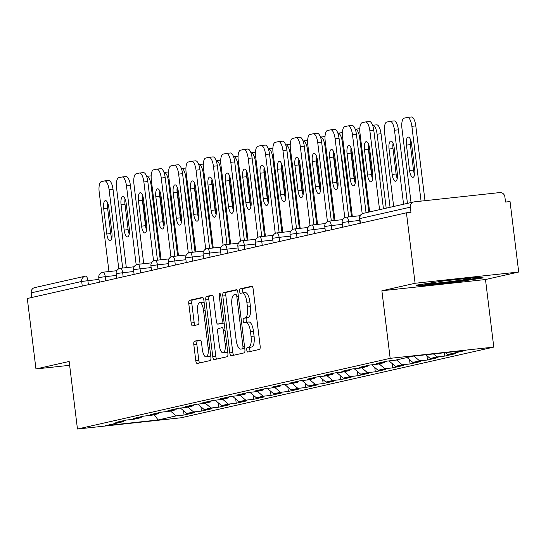 <?xml version="1.0" encoding="UTF-8"?>
<svg xmlns="http://www.w3.org/2000/svg" width="546" height="546" viewBox="0 0 546 546"><rect width="100%" height="100%" fill="white"/><g stroke="black" fill="none" stroke-linecap="round" stroke-linejoin="round"><path stroke-width="0.82" d="M246.778 350.013A2.232 0.778 -96.2 0 0 247.788 352.054A2.232 0.778 -96.2 0 0 247.816 352.047L259.439 349.42A3.187 1.112 -96.2 0 0 260.149 346.014L253.167 289.168A3.187 1.112 -96.2 0 0 251.726 286.247A3.187 1.112 -96.2 0 0 251.686 286.254L240.063 288.882A2.232 0.778 -96.2 0 0 239.564 291.271A2.232 0.778 -96.2 0 0 240.574 293.311A2.232 0.778 -96.2 0 0 240.602 293.304L242.11 292.963A10.19 3.569 -96.2 0 1 242.247 292.943A10.19 3.569 -96.2 0 1 246.847 302.279L247.434 307.016A10.19 3.569 -96.2 0 1 245.174 317.915L243.666 318.257A2.232 0.778 -96.2 0 0 243.175 320.639A2.232 0.778 -96.2 0 0 244.178 322.679A2.232 0.778 -96.2 0 0 244.212 322.679L245.714 322.338A10.19 3.569 -96.2 0 1 245.857 322.311A10.19 3.569 -96.2 0 1 250.457 331.654L251.037 336.391A10.19 3.569 -96.2 0 1 248.778 347.283L247.277 347.625A2.232 0.778 -96.2 0 0 246.778 350.013M246 322.304L248.737 322.01A10.19 3.569 -96.2 0 1 248.874 321.983A10.19 3.569 -96.2 0 1 253.474 331.326L254.061 336.063A10.19 3.569 -96.2 0 1 251.802 346.956L250.293 347.297A2.232 0.778 -96.2 0 0 249.802 349.679A2.232 0.778 -96.2 0 0 250.382 351.467M252.225 286.493L243.079 288.554A2.232 0.778 -96.2 0 0 242.588 290.943A2.232 0.778 -96.2 0 0 243.263 292.833M242.39 292.936L245.127 292.636A10.19 3.569 -96.2 0 1 245.27 292.615A10.19 3.569 -96.2 0 1 249.87 301.952L250.45 306.688A10.19 3.569 -96.2 0 1 248.191 317.588L246.69 317.929A2.232 0.778 -96.2 0 0 246.191 320.311A2.232 0.778 -96.2 0 0 246.867 322.201M194.519 341.209A3.187 1.112 -96.2 0 0 193.81 344.615L195.768 360.565A3.187 1.112 -96.2 0 0 197.208 363.486A3.187 1.112 -96.2 0 0 197.249 363.479L210.155 360.558A3.187 1.112 -96.2 0 0 210.865 357.152L203.883 300.307A3.187 1.112 -96.2 0 0 202.45 297.386A3.187 1.112 -96.2 0 0 202.402 297.399L189.496 300.314A3.187 1.112 -96.2 0 0 188.786 303.719L191.155 322.986A3.187 1.112 -96.2 0 0 192.595 325.901A3.187 1.112 -96.2 0 0 192.636 325.894L198.157 324.645A3.187 1.112 -96.2 0 0 198.867 321.239L197.693 311.691A8.518 2.983 -96.2 0 1 199.7 302.559A8.518 2.983 -96.2 0 1 203.549 310.367L208.142 347.788A8.518 2.983 -96.2 0 1 206.135 356.92A8.518 2.983 -96.2 0 1 202.286 349.112L201.522 342.874A3.187 1.112 -96.2 0 0 200.089 339.953A3.187 1.112 -96.2 0 0 200.041 339.967L194.519 341.209L197.536 340.881A3.187 1.112 -96.2 0 0 196.833 344.287L198.792 360.237A3.187 1.112 -96.2 0 0 199.734 362.919M381.879 290.772L485.49 279.532L518.7 272.024L415.09 283.272L381.879 290.772L390.172 358.34L77.457 429.026L69.165 361.459L35.954 368.966L27.3 298.505L406.436 212.804L410.967 212.312L410.333 207.166L359.848 218.577L360.421 223.205M415.09 283.272L406.436 212.804M229.791 352.88A3.187 1.112 -96.2 0 0 231.224 355.794A3.187 1.112 -96.2 0 0 231.272 355.787L244.178 352.873A3.187 1.112 -96.2 0 0 244.888 349.467L237.906 292.615A3.187 1.112 -96.2 0 0 236.466 289.701A3.187 1.112 -96.2 0 0 236.425 289.708L223.519 292.622A3.187 1.112 -96.2 0 0 222.809 296.028L229.791 352.88L232.808 352.545A3.187 1.112 -96.2 0 0 233.749 355.228M227.17 356.715L214.264 359.63A3.187 1.112 -96.2 0 1 214.216 359.637A3.187 1.112 -96.2 0 1 212.776 356.722L205.801 299.877A3.187 1.112 -96.2 0 1 206.504 296.471L212.032 295.222A3.187 1.112 -96.2 0 1 212.073 295.215A3.187 1.112 -96.2 0 1 213.513 298.13L216.339 321.185A3.187 1.112 -96.2 0 0 217.779 324.106A3.187 1.112 -96.2 0 0 217.827 324.099L221.492 323.266A3.187 1.112 -96.2 0 0 222.195 319.86L219.246 295.864A2.232 0.778 -96.2 0 1 219.772 293.475A2.232 0.778 -96.2 0 1 220.782 295.516L227.873 353.31A3.187 1.112 -96.2 0 1 227.17 356.715M390.172 358.34L493.789 347.099L181.067 417.779L77.457 429.026M183.545 410.728L184.07 415.028L194.656 412.633L186.807 413.486L180.385 408.053M184.07 415.028L176.215 415.881L158.108 419.97L105.549 425.675L123.655 421.58L115.8 422.433L126.392 420.045L134.241 419.192L141.045 417.656L133.19 418.502L143.775 416.113L151.631 415.26L158.429 413.725L150.573 414.578L161.159 412.182L169.014 411.329L175.812 409.793L167.956 410.647L178.549 408.251L186.398 407.398L193.202 405.862L185.347 406.715L195.932 404.327L203.788 403.474L210.585 401.931L202.73 402.784L213.315 400.395L221.171 399.542L227.969 398.007L220.113 398.86L230.705 396.464L238.554 395.611L245.352 394.075L237.503 394.929L248.089 392.533L255.944 391.68L262.742 390.144L254.886 390.997L265.472 388.602L273.328 387.756L280.125 386.213L272.27 387.066L282.862 384.677L290.711 383.824L297.509 382.289L289.66 383.135L300.245 380.746L308.101 379.893L314.899 378.358L307.043 379.211L317.629 376.815L325.484 375.962L332.282 374.426L324.426 375.279L335.019 372.884L342.868 372.031L349.665 370.495L341.816 371.348L352.402 368.959L360.258 368.106L367.055 366.571L359.2 367.417L369.785 365.028L377.641 364.175L384.439 362.64L376.583 363.493L387.175 361.097L395.024 360.244L413.138 356.149L465.697 350.45L447.59 354.538L445.359 352.655M444.444 352.75L444.853 356.081L455.439 353.685L447.59 354.538M444.853 356.081L436.998 356.934L430.2 358.469L425.832 354.77M426.938 355.712L427.47 360.012L438.056 357.616L430.2 358.469M427.47 360.012L419.615 360.865L412.817 362.401L407.057 357.528M409.555 359.643L410.08 363.943L420.673 361.548L412.817 362.401M410.08 363.943L402.231 364.789L395.434 366.332L389.011 360.899M392.171 363.568L392.697 367.868L403.282 365.479L395.434 366.332M392.697 367.868L384.841 368.721L378.044 370.256L371.621 364.83M374.781 367.499L375.314 371.799L385.899 369.403L378.044 370.256M375.314 371.799L367.458 372.652L360.66 374.187L354.238 368.755M357.398 371.43L357.923 375.73L368.516 373.334L360.66 374.187M357.923 375.73L350.075 376.583L343.277 378.119L336.855 372.686M340.015 375.361L340.54 379.661L351.126 377.266L343.277 378.119M340.54 379.661L332.685 380.514L325.887 382.05L319.471 376.617M322.625 379.286L323.157 383.585L333.743 381.197L325.887 382.05M323.157 383.585L315.301 384.439L308.504 385.974L302.081 380.548M305.241 383.217L305.767 387.517L316.359 385.128L308.504 385.974M305.767 387.517L297.918 388.37L291.12 389.905L284.698 384.473M287.858 387.148L288.384 391.448L298.969 389.052L291.12 389.905M288.384 391.448L280.528 392.301L273.73 393.837L267.315 388.404M270.468 391.079L271 395.379L281.586 392.983L273.73 393.837M271 395.379L263.145 396.232L256.347 397.768L249.925 392.335M253.085 395.011L253.61 399.31L264.203 396.915L256.347 397.768M253.61 399.31L245.761 400.157L238.964 401.699L232.541 396.266M235.701 398.935L236.227 403.235L246.812 400.846L238.964 401.699M236.227 403.235L228.371 404.088L221.574 405.623L215.158 400.198M218.318 402.866L218.844 407.166L229.429 404.77L221.574 405.623M218.844 407.166L210.988 408.019L204.19 409.555L197.768 404.122M200.928 406.797L201.46 411.097L212.046 408.701L204.19 409.555M201.46 411.097L193.605 411.95L186.807 413.486M141.864 416.543L141.045 417.656M193.605 411.95L187.844 407.077M159.248 412.612L158.429 413.725M210.988 408.019L205.228 403.146M176.631 408.688L175.812 409.793M228.371 404.088L222.611 399.215M194.021 404.757L193.202 405.862M245.761 400.157L240.001 395.284M211.404 400.825L210.585 401.931M263.145 396.232L257.384 391.359M228.788 396.894L227.969 398.007M280.528 392.301L274.768 387.428M246.178 392.97L245.352 394.075M297.918 388.37L292.158 383.497M263.561 389.039L262.742 390.144M315.301 384.439L309.541 379.566M280.944 385.107L280.125 386.213M332.685 380.514L326.924 375.634M298.334 381.176L297.509 382.289M350.075 376.583L344.314 371.71M315.718 377.245L314.899 378.358M367.458 372.652L361.698 367.779M333.101 373.321L332.282 374.426M384.841 368.721L379.081 363.848M350.491 369.389L349.665 370.495M402.231 364.789L396.464 359.916M367.874 365.458L367.055 366.571M419.615 360.865L413.943 356.067M385.258 361.527L384.439 362.64M436.998 356.934L433.469 353.945M518.7 272.024L510.046 201.563L505.514 202.054L504.886 196.908A4.866 4.552 77.3 0 0 499.761 192.574L414.277 201.849A4.866 4.552 77.3 0 0 410.333 207.166M35.954 368.966L69.635 365.308M31.77 297.495L31.197 292.861A4.866 4.552 -102.7 0 1 34.657 287.626L85.142 276.215A4.866 4.552 -102.7 0 1 85.62 276.133A4.866 1.706 83.8 0 1 85.688 276.126A4.866 1.706 83.8 0 1 87.886 280.583L88.391 284.698M485.49 279.532L493.789 347.099M124.474 420.475L123.655 421.58M176.215 415.881L170.454 411.002M158.108 419.97L154.225 414.673M483.278 277.9L477.204 277.293L443.543 280.944L415.963 285.203L422.038 285.811L455.698 282.152L483.278 277.9M236.964 289.94L226.535 292.294A3.187 1.112 -96.2 0 0 225.832 295.7L232.808 352.545M242.431 348.723A2.232 0.778 -96.2 0 0 242.929 346.335L236.8 296.437A2.232 0.778 -96.2 0 0 235.797 294.396A2.232 0.778 -96.2 0 0 235.763 294.403L234.179 294.758A10.19 3.569 -96.2 0 0 231.92 305.658L236.104 339.762A10.19 3.569 -96.2 0 0 240.704 349.106A10.19 3.569 -96.2 0 0 240.847 349.078L244.765 348.471M243.584 348.785A10.19 3.569 -96.2 0 0 243.728 348.778A10.19 3.569 -96.2 0 0 243.871 348.751L240.847 349.078M244.772 348.546L243.871 348.751M212.571 295.454L209.528 296.144A3.187 1.112 -96.2 0 0 208.818 299.549L215.8 356.395A3.187 1.112 -96.2 0 0 216.742 359.07M220.755 323.778A3.187 1.112 -96.2 0 0 220.802 323.778A3.187 1.112 -96.2 0 0 220.843 323.771L224.153 323.02M219.28 345.106A8.518 2.983 -96.2 0 0 223.123 352.914A8.518 2.983 -96.2 0 0 225.129 343.789L223.512 330.603A3.187 1.112 -96.2 0 0 222.079 327.682A3.187 1.112 -96.2 0 0 222.031 327.689L218.366 328.521A3.187 1.112 -96.2 0 0 217.663 331.927L219.28 345.106M223.123 352.914L226.146 352.586A8.518 2.983 -96.2 0 0 227.6 351.071M200.58 340.199L197.536 340.881M206.135 356.92L209.152 356.593A8.518 2.983 -96.2 0 0 210.613 355.077M204.224 303.078A8.518 2.983 -96.2 0 0 202.723 302.231L199.7 302.559M202.941 297.631L192.513 299.986A3.187 1.112 -96.2 0 0 191.81 303.392L194.178 322.659A3.187 1.112 -96.2 0 0 195.12 325.334M455.61 281.463L455.698 282.152M421.928 284.944L422.038 285.811M414.694 169.335L411.575 143.912A7.46 2.614 -96.2 0 0 408.203 137.073A7.46 2.614 -96.2 0 0 406.449 145.072L409.568 170.489A7.46 2.614 -96.2 0 0 412.933 177.327A7.46 2.614 -96.2 0 0 414.694 169.335M421.062 201.112L411.875 126.317A9.732 3.406 -96.2 0 0 407.48 117.404A9.732 3.406 -96.2 0 0 407.343 117.424L404.115 118.154A9.732 3.406 -96.2 0 0 401.958 128.563L411.042 202.552M424.986 200.689L415.799 125.894L411.875 126.317M410.449 139.421A7.46 2.614 -96.2 0 0 410.374 144.649L413.493 170.065A7.46 2.614 -96.2 0 0 414.619 174.556M407.616 117.397L411.274 116.994A9.732 3.406 83.8 0 1 411.411 116.974A9.732 3.406 83.8 0 1 415.799 125.894M372.631 179.108A7.46 2.614 83.8 0 1 371.505 174.624L368.386 149.201A7.46 2.614 83.8 0 1 368.454 143.98M365.629 121.949L369.287 121.553A9.732 3.406 83.8 0 1 369.424 121.533A9.732 3.406 83.8 0 1 373.812 130.453L369.888 130.876L379.559 209.664M383.435 208.79L373.812 130.453M369.642 211.909L359.971 133.122A9.732 3.406 -96.2 0 1 362.128 122.714L365.356 121.983A9.732 3.406 -96.2 0 1 365.492 121.956L369.424 121.533M369.587 148.471L372.706 173.887A7.46 2.614 83.8 0 1 370.946 181.886A7.46 2.614 83.8 0 1 367.581 175.048L364.455 149.631A7.46 2.614 83.8 0 1 366.216 141.632A7.46 2.614 83.8 0 1 369.587 148.471M369.888 130.876A9.732 3.406 -96.2 0 0 365.492 121.956M429.729 283.081A21.082 0.792 173 0 0 428.651 283.422A21.082 0.792 173 0 0 445.243 282.214A21.082 0.792 173 0 0 469.178 278.774A21.082 0.792 173 0 0 470.42 278.289A21.082 0.792 173 0 0 468.4 278.248M480.507 277.621L455.425 281.49L422.816 285.032L419.321 284.684M397.311 173.259L394.185 147.843A7.46 2.614 -96.2 0 0 390.82 141.005A7.46 2.614 -96.2 0 0 389.059 149.003L392.185 174.42A7.46 2.614 -96.2 0 0 395.55 181.258A7.46 2.614 -96.2 0 0 397.311 173.259M403.576 204.238L394.492 130.248A9.732 3.406 -96.2 0 0 390.097 121.328A9.732 3.406 -96.2 0 0 389.96 121.355L386.732 122.086A9.732 3.406 -96.2 0 0 384.568 132.494L393.659 206.484M407.446 203.365L398.416 129.825L394.492 130.248M393.059 143.352A7.46 2.614 -96.2 0 0 392.99 148.573L396.109 173.997A7.46 2.614 -96.2 0 0 397.235 178.481M390.233 121.321L393.891 120.925A9.732 3.406 83.8 0 1 394.021 120.905A9.732 3.406 83.8 0 1 398.416 129.825M380.03 181.054A7.46 2.614 -96.2 0 0 379.92 177.191L376.801 151.774A7.46 2.614 -96.2 0 0 375.976 148.075M386.186 208.169L377.102 134.179A9.732 3.406 -96.2 0 0 372.713 125.259A9.732 3.406 -96.2 0 0 372.611 125.273M372.331 178.324L368.284 145.338M390.062 207.296L381.033 133.75L377.102 134.179M372.85 125.252L376.501 124.857A9.732 3.406 83.8 0 1 376.638 124.836A9.732 3.406 83.8 0 1 381.033 133.75M362.64 184.985A7.46 2.614 -96.2 0 0 362.537 181.122L359.418 155.706A7.46 2.614 -96.2 0 0 358.592 152M368.803 212.101L359.718 138.111A9.732 3.406 -96.2 0 0 355.323 129.19A9.732 3.406 -96.2 0 0 355.228 129.204M354.948 182.255L350.894 149.27M355.46 129.184L359.118 128.788A9.732 3.406 83.8 0 1 359.254 128.76A9.732 3.406 83.8 0 1 359.787 128.822M345.256 188.916A7.46 2.614 -96.2 0 0 345.154 185.053L342.028 159.63A7.46 2.614 -96.2 0 0 341.209 155.931M351.494 216.632L342.335 142.035A9.732 3.406 -96.2 0 0 337.94 133.122A9.732 3.406 -96.2 0 0 337.844 133.135M337.558 186.179L333.51 153.201M338.076 133.115L341.735 132.712A9.732 3.406 83.8 0 1 341.864 132.692A9.732 3.406 83.8 0 1 342.403 132.753M327.873 192.84A7.46 2.614 -96.2 0 0 327.764 188.977L324.645 163.561A7.46 2.614 -96.2 0 0 323.819 159.862M334.104 220.564L324.945 145.966A9.732 3.406 -96.2 0 0 320.557 137.046A9.732 3.406 -96.2 0 0 320.454 137.066M320.174 190.11L316.127 157.132M320.693 137.039L324.344 136.643A9.732 3.406 83.8 0 1 324.481 136.623A9.732 3.406 83.8 0 1 325.013 136.684M355.248 183.04A7.46 2.614 83.8 0 1 354.122 178.549L351.003 153.133A7.46 2.614 83.8 0 1 351.071 147.911M348.246 125.88L351.897 125.484A9.732 3.406 83.8 0 1 352.033 125.464A9.732 3.406 83.8 0 1 356.429 134.377L352.504 134.807L362.196 213.739M366.045 212.722L356.429 134.377M352.341 216.544L342.581 137.046A9.732 3.406 -96.2 0 1 344.738 126.638L347.973 125.908A9.732 3.406 -96.2 0 1 348.109 125.887L352.033 125.464M352.197 152.402L355.323 177.819A7.46 2.614 83.8 0 1 353.562 185.817A7.46 2.614 83.8 0 1 350.191 178.979L347.072 153.562A7.46 2.614 83.8 0 1 348.833 145.564A7.46 2.614 83.8 0 1 352.197 152.402M352.504 134.807A9.732 3.406 -96.2 0 0 348.109 125.887M337.865 186.971A7.46 2.614 83.8 0 1 336.732 182.48L333.613 157.064A7.46 2.614 83.8 0 1 333.688 151.843M330.862 129.811L334.514 129.416A9.732 3.406 83.8 0 1 334.65 129.388A9.732 3.406 83.8 0 1 339.046 138.309L335.114 138.739L344.806 217.67M348.696 216.939L339.046 138.309M334.957 220.468L325.198 140.977A9.732 3.406 -96.2 0 1 327.354 130.569L330.589 129.839A9.732 3.406 -96.2 0 1 330.726 129.818L334.65 129.388M334.814 156.333L337.933 181.75A7.46 2.614 83.8 0 1 336.179 189.742A7.46 2.614 83.8 0 1 332.807 182.91L329.688 157.487A7.46 2.614 83.8 0 1 331.442 149.495A7.46 2.614 83.8 0 1 334.814 156.333M335.114 138.739A9.732 3.406 -96.2 0 0 330.726 129.818M320.475 190.902A7.46 2.614 83.8 0 1 319.349 186.411L316.23 160.995A7.46 2.614 83.8 0 1 316.305 155.767M313.472 133.743L317.13 133.34A9.732 3.406 83.8 0 1 317.267 133.32A9.732 3.406 83.8 0 1 321.655 142.24L317.731 142.663L327.423 221.601M331.313 220.864L321.655 142.24M317.574 224.399L307.814 144.908A9.732 3.406 -96.2 0 1 309.971 134.5L313.199 133.77A9.732 3.406 -96.2 0 1 313.336 133.75L317.267 133.32M317.431 160.258L320.55 185.681A7.46 2.614 83.8 0 1 318.789 193.673A7.46 2.614 83.8 0 1 315.424 186.834L312.298 161.418A7.46 2.614 83.8 0 1 314.059 153.419A7.46 2.614 83.8 0 1 317.431 160.258M317.731 142.663A9.732 3.406 -96.2 0 0 313.336 133.75M303.091 194.833A7.46 2.614 83.8 0 1 301.965 190.342L298.846 164.919A7.46 2.614 83.8 0 1 298.915 159.698M296.089 137.667L299.74 137.271A9.732 3.406 83.8 0 1 299.877 137.251A9.732 3.406 83.8 0 1 304.272 146.171L300.348 146.594L310.039 225.532M313.923 224.795L304.272 146.171M300.184 228.33L290.424 148.84A9.732 3.406 -96.2 0 1 292.588 138.431L295.816 137.701A9.732 3.406 -96.2 0 1 295.952 137.674L299.877 137.251M300.041 164.189L303.166 189.605A7.46 2.614 83.8 0 1 301.406 197.604A7.46 2.614 83.8 0 1 298.034 190.766L294.915 165.349A7.46 2.614 83.8 0 1 296.676 157.35A7.46 2.614 83.8 0 1 300.041 164.189M300.348 146.594A9.732 3.406 -96.2 0 0 295.952 137.674M285.708 198.758A7.46 2.614 83.8 0 1 284.575 194.267L281.456 168.851A7.46 2.614 83.8 0 1 281.531 163.629M278.706 141.598L282.357 141.202A9.732 3.406 83.8 0 1 282.494 141.182A9.732 3.406 83.8 0 1 286.889 150.102L282.958 150.525L292.649 229.456M296.539 228.726L286.889 150.102M282.801 232.262L273.041 152.764A9.732 3.406 -96.2 0 1 275.198 142.356L278.433 141.626A9.732 3.406 -96.2 0 1 278.569 141.605L282.494 141.182M282.657 168.12L285.776 193.537A7.46 2.614 83.8 0 1 284.022 201.535A7.46 2.614 83.8 0 1 280.651 194.697L277.532 169.28A7.46 2.614 83.8 0 1 279.286 161.282A7.46 2.614 83.8 0 1 282.657 168.12M282.958 150.525A9.732 3.406 -96.2 0 0 278.569 141.605M310.483 196.772A7.46 2.614 -96.2 0 0 310.381 192.909L307.262 167.492A7.46 2.614 -96.2 0 0 306.436 163.793M316.721 224.495L307.562 149.897A9.732 3.406 -96.2 0 0 303.166 140.977A9.732 3.406 -96.2 0 0 303.071 140.991M302.791 194.042L298.737 161.056M303.303 140.97L306.961 140.575A9.732 3.406 83.8 0 1 307.098 140.554A9.732 3.406 83.8 0 1 307.63 140.609M268.318 202.689A7.46 2.614 83.8 0 1 267.192 198.198L264.073 172.782A7.46 2.614 83.8 0 1 264.148 167.561M261.316 145.529L264.974 145.134A9.732 3.406 83.8 0 1 265.11 145.106A9.732 3.406 83.8 0 1 269.499 154.027L265.574 154.457L275.266 233.388M279.156 232.657L269.499 154.027M265.417 236.193L255.658 156.695A9.732 3.406 -96.2 0 1 257.814 146.287L261.043 145.557A9.732 3.406 -96.2 0 1 261.179 145.536L265.11 145.106M265.274 172.051L268.393 197.468A7.46 2.614 83.8 0 1 266.632 205.467A7.46 2.614 83.8 0 1 263.268 198.628L260.149 173.205A7.46 2.614 83.8 0 1 261.903 165.213A7.46 2.614 83.8 0 1 265.274 172.051M265.574 154.457A9.732 3.406 -96.2 0 0 261.179 145.536M293.1 200.703A7.46 2.614 -96.2 0 0 292.997 196.84L289.871 171.424A7.46 2.614 -96.2 0 0 289.052 167.718M299.338 228.426L290.179 153.829A9.732 3.406 -96.2 0 0 285.783 144.908A9.732 3.406 -96.2 0 0 285.688 144.922M285.401 197.973L281.354 164.988M285.92 144.902L289.578 144.506A9.732 3.406 83.8 0 1 289.708 144.485A9.732 3.406 83.8 0 1 290.247 144.54M250.935 206.62A7.46 2.614 83.8 0 1 249.809 202.129L246.69 176.713A7.46 2.614 83.8 0 1 246.758 171.492M243.932 149.461L247.584 149.065A9.732 3.406 83.8 0 1 247.72 149.038A9.732 3.406 83.8 0 1 252.115 157.958L248.191 158.388L257.883 237.319M261.773 236.589L252.115 157.958M248.027 240.117L238.268 160.626A9.732 3.406 -96.2 0 1 240.431 150.218L243.659 149.488A9.732 3.406 -96.2 0 1 243.796 149.468L247.72 149.038M247.884 175.976L251.01 201.399A7.46 2.614 83.8 0 1 249.249 209.391A7.46 2.614 83.8 0 1 245.877 202.552L242.758 177.136A7.46 2.614 83.8 0 1 244.519 169.137A7.46 2.614 83.8 0 1 247.884 175.976M248.191 158.388A9.732 3.406 -96.2 0 0 243.796 149.468M275.716 204.634A7.46 2.614 -96.2 0 0 275.607 200.771L272.488 175.348A7.46 2.614 -96.2 0 0 271.662 171.649M281.948 232.35L272.788 157.76A9.732 3.406 -96.2 0 0 268.4 148.84A9.732 3.406 -96.2 0 0 268.304 148.853M268.018 201.897L263.971 168.919M268.536 148.833L272.188 148.437A9.732 3.406 83.8 0 1 272.324 148.41A9.732 3.406 83.8 0 1 272.857 148.471M233.552 210.551A7.46 2.614 83.8 0 1 232.425 206.06L229.3 180.644A7.46 2.614 83.8 0 1 229.375 175.416M226.549 153.385L230.2 152.989A9.732 3.406 83.8 0 1 230.337 152.969A9.732 3.406 83.8 0 1 234.732 161.889L230.801 162.312L240.493 241.25M244.383 240.513L234.732 161.889M230.644 244.048L220.884 164.558A9.732 3.406 -96.2 0 1 223.041 154.149L226.276 153.419A9.732 3.406 -96.2 0 1 226.413 153.392L230.337 152.969M230.501 179.907L233.62 205.323A7.46 2.614 83.8 0 1 231.866 213.322A7.46 2.614 83.8 0 1 228.494 206.484L225.375 181.067A7.46 2.614 83.8 0 1 227.129 173.068A7.46 2.614 83.8 0 1 230.501 179.907M230.801 162.312A9.732 3.406 -96.2 0 0 226.413 153.392M258.326 208.565A7.46 2.614 -96.2 0 0 258.224 204.695L255.105 179.279A7.46 2.614 -96.2 0 0 254.279 175.58M264.564 236.281L255.405 161.684A9.732 3.406 -96.2 0 0 251.01 152.771A9.732 3.406 -96.2 0 0 250.914 152.784M250.634 205.828L246.58 172.85M251.146 152.757L254.805 152.361A9.732 3.406 83.8 0 1 254.941 152.341A9.732 3.406 83.8 0 1 255.473 152.402M216.161 214.476A7.46 2.614 83.8 0 1 215.035 209.992L211.916 184.568A7.46 2.614 83.8 0 1 211.991 179.347M209.159 157.316L212.817 156.92A9.732 3.406 83.8 0 1 212.954 156.9A9.732 3.406 83.8 0 1 217.342 165.82L213.418 166.243L223.109 245.181M227 244.444L217.342 165.82M213.261 247.98L203.501 168.489A9.732 3.406 -96.2 0 1 205.658 158.081L208.886 157.35A9.732 3.406 -96.2 0 1 209.022 157.323L212.954 156.9M213.117 183.838L216.236 209.255A7.46 2.614 83.8 0 1 214.476 217.253A7.46 2.614 83.8 0 1 211.111 210.415L207.992 184.998A7.46 2.614 83.8 0 1 209.746 177A7.46 2.614 83.8 0 1 213.117 183.838M213.418 166.243A9.732 3.406 -96.2 0 0 209.022 157.323M240.943 212.49A7.46 2.614 -96.2 0 0 240.841 208.627L237.722 183.21A7.46 2.614 -96.2 0 0 236.896 179.511M247.181 240.213L238.022 165.615A9.732 3.406 -96.2 0 0 233.627 156.695A9.732 3.406 -96.2 0 0 233.531 156.709M233.244 209.76L229.197 176.774M233.763 156.688L237.421 156.292A9.732 3.406 83.8 0 1 237.551 156.272A9.732 3.406 83.8 0 1 238.09 156.327M198.778 218.407A7.46 2.614 83.8 0 1 197.652 213.916L194.533 188.5A7.46 2.614 83.8 0 1 194.601 183.279M191.776 161.247L195.434 160.852A9.732 3.406 83.8 0 1 195.564 160.831A9.732 3.406 83.8 0 1 199.959 169.745L196.034 170.175L205.726 249.106M209.616 248.375L199.959 169.745M195.871 251.911L186.111 172.413A9.732 3.406 -96.2 0 1 188.274 162.005L191.503 161.275A9.732 3.406 -96.2 0 1 191.639 161.254L195.564 160.831M195.727 187.769L198.853 213.186A7.46 2.614 83.8 0 1 197.092 221.185A7.46 2.614 83.8 0 1 193.728 214.346L190.602 188.923A7.46 2.614 83.8 0 1 192.363 180.931A7.46 2.614 83.8 0 1 195.727 187.769M196.034 170.175A9.732 3.406 -96.2 0 0 191.639 161.254M223.56 216.421A7.46 2.614 -96.2 0 0 223.45 212.558L220.331 187.141A7.46 2.614 -96.2 0 0 219.506 183.442M229.791 244.144L220.632 169.547A9.732 3.406 -96.2 0 0 216.243 160.626A9.732 3.406 -96.2 0 0 216.148 160.64M215.861 213.691L211.814 180.706M216.38 160.62L220.031 160.224A9.732 3.406 83.8 0 1 220.168 160.203A9.732 3.406 83.8 0 1 220.7 160.258M181.395 222.338A7.46 2.614 83.8 0 1 180.269 217.847L177.143 192.431A7.46 2.614 83.8 0 1 177.218 187.21M174.392 165.179L178.044 164.783A9.732 3.406 83.8 0 1 178.18 164.756A9.732 3.406 83.8 0 1 182.576 173.676L178.644 174.106L188.336 253.037M192.226 252.307L182.576 173.676M178.487 255.835L168.728 176.344A9.732 3.406 -96.2 0 1 170.884 165.936L174.119 165.206A9.732 3.406 -96.2 0 1 174.256 165.185L178.18 164.756M178.344 191.694L181.463 217.117A7.46 2.614 83.8 0 1 179.709 225.109A7.46 2.614 83.8 0 1 176.338 218.277L173.219 192.854A7.46 2.614 83.8 0 1 174.979 184.862A7.46 2.614 83.8 0 1 178.344 191.694M178.644 174.106A9.732 3.406 -96.2 0 0 174.256 165.185M206.17 220.352A7.46 2.614 -96.2 0 0 206.067 216.489L202.948 191.073A7.46 2.614 -96.2 0 0 202.122 187.367M212.408 248.068L203.249 173.478A9.732 3.406 -96.2 0 0 198.853 164.558A9.732 3.406 -96.2 0 0 198.758 164.571M198.478 217.622L194.424 184.637M198.99 164.551L202.648 164.155A9.732 3.406 83.8 0 1 202.784 164.128A9.732 3.406 83.8 0 1 203.317 164.189M164.005 226.269A7.46 2.614 83.8 0 1 162.879 221.778L159.76 196.362A7.46 2.614 83.8 0 1 159.835 191.134M157.002 169.11L160.661 168.707A9.732 3.406 83.8 0 1 160.797 168.687A9.732 3.406 83.8 0 1 165.185 177.607L161.261 178.03L170.953 256.968M174.843 256.231L165.185 177.607M161.104 259.766L151.344 180.276A9.732 3.406 -96.2 0 1 153.501 169.867L156.729 169.137A9.732 3.406 -96.2 0 1 156.866 169.117L160.797 168.687M160.961 195.625L164.08 221.048A7.46 2.614 83.8 0 1 162.319 229.04A7.46 2.614 83.8 0 1 158.954 222.202L155.835 196.785A7.46 2.614 83.8 0 1 157.589 188.786A7.46 2.614 83.8 0 1 160.961 195.625M161.261 178.03A9.732 3.406 -96.2 0 0 156.866 169.117M188.786 224.283A7.46 2.614 -96.2 0 0 188.684 220.42L185.565 194.997A7.46 2.614 -96.2 0 0 184.739 191.298M195.024 251.999L185.865 177.402A9.732 3.406 -96.2 0 0 181.47 168.489A9.732 3.406 -96.2 0 0 181.374 168.502M181.088 221.546L177.04 188.568M181.606 168.482L185.265 168.079A9.732 3.406 83.8 0 1 185.394 168.059A9.732 3.406 83.8 0 1 185.933 168.12M146.621 230.194A7.46 2.614 83.8 0 1 145.495 225.71L142.376 200.286A7.46 2.614 83.8 0 1 142.445 195.065M139.619 173.034L143.277 172.638A9.732 3.406 83.8 0 1 143.407 172.618A9.732 3.406 83.8 0 1 147.802 181.538L143.878 181.961L153.569 260.899M157.46 260.162L147.802 181.538M143.721 263.698L133.954 184.207A9.732 3.406 -96.2 0 1 136.118 173.799L139.346 173.068A9.732 3.406 -96.2 0 1 139.483 173.041L143.407 172.618M143.571 199.556L146.697 224.972A7.46 2.614 83.8 0 1 144.936 232.971A7.46 2.614 83.8 0 1 141.571 226.133L138.445 200.716A7.46 2.614 83.8 0 1 140.206 192.718A7.46 2.614 83.8 0 1 143.571 199.556M143.878 181.961A9.732 3.406 -96.2 0 0 139.483 173.041M171.403 228.208A7.46 2.614 -96.2 0 0 171.294 224.345L168.175 198.928A7.46 2.614 -96.2 0 0 167.349 195.229M177.641 255.931L168.482 181.333A9.732 3.406 -96.2 0 0 164.087 172.413A9.732 3.406 -96.2 0 0 163.991 172.434M163.704 225.478L159.657 192.499M164.223 172.406L167.875 172.01A9.732 3.406 83.8 0 1 168.011 171.99A9.732 3.406 83.8 0 1 168.543 172.051M129.238 234.125A7.46 2.614 83.8 0 1 128.112 229.634L124.986 204.218A7.46 2.614 83.8 0 1 125.061 198.997M122.236 176.965L125.887 176.57A9.732 3.406 83.8 0 1 126.024 176.549A9.732 3.406 83.8 0 1 130.419 185.463L126.488 185.893L136.179 264.824M140.069 264.093L130.419 185.463M126.331 267.629L116.571 188.131A9.732 3.406 -96.2 0 1 118.728 177.723L121.963 176.993A9.732 3.406 -96.2 0 1 122.099 176.972L126.024 176.549M126.187 203.487L129.306 228.904A7.46 2.614 83.8 0 1 127.552 236.903A7.46 2.614 83.8 0 1 124.181 230.064L121.062 204.648A7.46 2.614 83.8 0 1 122.823 196.649A7.46 2.614 83.8 0 1 126.187 203.487M126.488 185.893A9.732 3.406 -96.2 0 0 122.099 176.972M154.013 232.139A7.46 2.614 -96.2 0 0 153.911 228.276L150.792 202.859A7.46 2.614 -96.2 0 0 149.966 199.16M160.251 259.862L151.092 185.265A9.732 3.406 -96.2 0 0 146.697 176.344A9.732 3.406 -96.2 0 0 146.601 176.358M146.321 229.409L142.267 196.424M146.84 176.338L150.491 175.942A9.732 3.406 83.8 0 1 150.628 175.921A9.732 3.406 83.8 0 1 151.16 175.976M111.848 238.056A7.46 2.614 83.8 0 1 110.722 233.565L107.603 208.149A7.46 2.614 83.8 0 1 107.678 202.928M104.846 180.897L108.504 180.501A9.732 3.406 83.8 0 1 108.64 180.473A9.732 3.406 83.8 0 1 113.029 189.394L109.104 189.824L118.796 268.755M122.686 268.025L113.029 189.394M108.947 271.56L99.188 192.062A9.732 3.406 -96.2 0 1 101.344 181.654L104.579 180.924A9.732 3.406 -96.2 0 1 104.709 180.903L108.64 180.473M108.804 207.419L111.923 232.835A7.46 2.614 83.8 0 1 110.162 240.834A7.46 2.614 83.8 0 1 106.798 233.995L103.679 208.572A7.46 2.614 83.8 0 1 105.433 200.58A7.46 2.614 83.8 0 1 108.804 207.419M109.104 189.824A9.732 3.406 -96.2 0 0 104.709 180.903M363.308 213.343A4.866 4.552 77.3 0 0 359.848 218.577L359.555 218.68A4.866 4.866 0 0 1 363.308 213.343L413.793 201.931M85.756 276.119L85.688 276.126A4.866 4.866 0 0 0 85.142 276.215A4.866 4.552 -102.7 0 0 81.682 281.449L31.197 292.861M82.255 286.084L81.682 281.449L98.983 279.381M359.766 220.434L348.669 221.635L349.174 225.751M342.465 222.509L348.669 221.635A4.866 1.706 83.8 0 0 346.471 217.178A4.866 4.866 0 0 0 342.165 222.611L342.465 222.509M346.403 217.192A4.866 1.706 83.8 0 1 346.471 217.178L360.142 215.697M342.383 224.365L331.285 225.566L331.791 229.682M325 228.289L313.895 229.497L314.4 233.606M307.61 232.221L296.512 233.429L297.017 237.537M290.226 236.152L279.129 237.36L279.634 241.469M272.843 240.083L261.739 241.284L262.244 245.4M255.453 244.014L244.355 245.215L244.861 249.331M238.07 247.939L226.972 249.147L227.477 253.255M220.686 251.87L209.582 253.078L210.087 257.186M203.296 255.801L192.199 257.002L192.704 261.118M185.913 259.732L174.816 260.933L175.321 265.049M168.53 263.657L157.425 264.865L157.93 268.973M151.14 267.588L140.042 268.796L140.547 272.904M133.756 271.519L122.659 272.727L123.164 276.836M116.373 275.45L105.269 276.651L105.774 280.767M325.082 226.44L331.285 225.566A4.866 1.706 83.8 0 0 329.088 221.11A4.866 4.866 0 0 0 324.781 226.535L325.082 226.44M329.02 221.116A4.866 1.706 83.8 0 1 329.088 221.11L342.758 219.622M307.691 230.364L313.895 229.497A4.866 1.706 83.8 0 0 311.698 225.041A4.866 4.866 0 0 0 307.398 230.467L307.691 230.364M311.636 225.048A4.866 1.706 83.8 0 1 311.698 225.041L325.375 223.553M290.308 234.295L296.512 233.429A4.866 1.706 83.8 0 0 294.314 228.965A4.866 4.866 0 0 0 290.008 234.398L290.308 234.295M294.246 228.979A4.866 1.706 83.8 0 1 294.314 228.965L307.992 227.484M272.925 238.227L279.129 237.36A4.866 1.706 83.8 0 0 276.931 232.896A4.866 4.866 0 0 0 272.625 238.329L272.925 238.227M276.863 232.91A4.866 1.706 83.8 0 1 276.931 232.896L290.602 231.415M255.542 242.158L261.739 241.284A4.866 1.706 83.8 0 0 259.541 236.827A4.866 4.866 0 0 0 255.241 242.26L255.542 242.158M259.48 236.841A4.866 1.706 83.8 0 1 259.541 236.827L273.218 235.34M238.152 246.089L244.355 245.215A4.866 1.706 83.8 0 0 242.158 240.759A4.866 4.866 0 0 0 237.851 246.185L238.152 246.089M242.09 240.766A4.866 1.706 83.8 0 1 242.158 240.759L255.835 239.271M220.768 250.013L226.972 249.147A4.866 1.706 83.8 0 0 224.775 244.683A4.866 4.866 0 0 0 220.468 250.116L220.768 250.013M224.706 244.697A4.866 1.706 83.8 0 1 224.775 244.683L238.445 243.202M203.385 253.945L209.582 253.078A4.866 1.706 83.8 0 0 207.391 248.614A4.866 4.866 0 0 0 203.085 254.047L203.385 253.945M207.323 248.628A4.866 1.706 83.8 0 1 207.391 248.614L221.062 247.133M185.995 257.876L192.199 257.002A4.866 1.706 83.8 0 0 190.001 252.545A4.866 4.866 0 0 0 185.701 257.978L185.995 257.876M189.933 252.559A4.866 1.706 83.8 0 1 190.001 252.545L203.678 251.064M168.612 261.807L174.816 260.933A4.866 1.706 83.8 0 0 172.618 256.477A4.866 4.866 0 0 0 168.311 261.903L168.612 261.807M172.55 256.483A4.866 1.706 83.8 0 1 172.618 256.477L186.288 254.989M151.228 265.731L157.425 264.865A4.866 1.706 83.8 0 0 155.235 260.408A4.866 4.866 0 0 0 150.928 265.834L151.228 265.731M155.166 260.415A4.866 1.706 83.8 0 1 155.235 260.408L168.905 258.92M133.838 269.663L140.042 268.796A4.866 1.706 83.8 0 0 137.845 264.332A4.866 4.866 0 0 0 133.545 269.765L133.838 269.663M137.776 264.346A4.866 1.706 83.8 0 1 137.845 264.332L151.522 262.851M116.455 273.594L122.659 272.727A4.866 1.706 83.8 0 0 120.461 268.263A4.866 4.866 0 0 0 116.155 273.696L116.455 273.594M120.393 268.277A4.866 1.706 83.8 0 1 120.461 268.263L134.132 266.782M99.072 277.525L105.269 276.651A4.866 1.706 83.8 0 0 103.078 272.195A4.866 4.866 0 0 0 98.771 277.627L99.072 277.525M103.01 272.208A4.866 1.706 83.8 0 1 103.078 272.195L116.748 270.707M251.802 346.956L248.778 347.283M254.061 336.063L251.037 336.391M253.474 331.326L250.457 331.654M246.69 317.929L243.666 318.257M248.191 317.588L245.174 317.915M250.45 306.688L247.434 307.016M249.87 301.952L246.847 302.279M243.079 288.554L240.063 288.882M250.293 347.297L247.277 347.625M225.832 295.7L222.809 296.028M226.535 292.294L223.519 292.622M244.478 346.171L242.929 346.335M238.356 296.266L236.8 296.437M215.8 356.395L212.776 356.722M208.818 299.549L205.801 299.877M209.528 296.144L206.504 296.471M220.843 323.771L217.827 324.099M224.153 322.979L221.492 323.266M223.751 319.697L222.195 319.86M220.802 295.693L219.246 295.864M226.686 343.618L225.129 343.789M225.068 330.432L223.512 330.603M209.691 347.618L208.142 347.788M205.098 310.196L203.549 310.367M194.178 322.659L191.155 322.986M191.81 303.392L188.786 303.719M192.513 299.986L189.496 300.314M198.792 360.237L195.768 360.565M196.833 344.287L193.81 344.615M413.493 170.065L409.568 170.489M410.374 144.649L406.449 145.072M367.581 175.048L371.505 174.624M364.455 149.631L368.386 149.201M396.109 173.997L392.185 174.42M392.99 148.573L389.059 149.003M360.572 138.015L359.718 138.111M343.181 141.946L342.335 142.035M325.798 145.878L324.945 145.966M350.191 178.979L354.122 178.549M347.072 153.562L351.003 153.133M332.807 182.91L336.732 182.48M329.688 157.487L333.613 157.064M315.424 186.834L319.349 186.411M312.298 161.418L316.23 160.995M298.034 190.766L301.965 190.342M294.915 165.349L298.846 164.919M280.651 194.697L284.575 194.267M277.532 169.28L281.456 168.851M308.415 149.809L307.562 149.897M263.268 198.628L267.192 198.198M260.149 173.205L264.073 172.782M291.025 153.733L290.179 153.829M245.877 202.552L249.809 202.129M242.758 177.136L246.69 176.713M273.642 157.664L272.788 157.76M228.494 206.484L232.425 206.06M225.375 181.067L229.3 180.644M256.258 161.596L255.405 161.684M211.111 210.415L215.035 209.992M207.992 184.998L211.916 184.568M238.868 165.527L238.022 165.615M193.728 214.346L197.652 213.916M190.602 188.923L194.533 188.5M221.485 169.451L220.632 169.547M176.338 218.277L180.269 217.847M173.219 192.854L177.143 192.431M204.102 173.382L203.249 173.478M158.954 222.202L162.879 221.778M155.835 196.785L159.76 196.362M186.712 177.314L185.865 177.402M141.571 226.133L145.495 225.71M138.445 200.716L142.376 200.286M169.328 181.245L168.482 181.333M124.181 230.064L128.112 229.634M121.062 204.648L124.986 204.218M151.945 185.169L151.092 185.265M106.798 233.995L110.722 233.565M103.679 208.572L107.603 208.149M360.114 223.273L359.555 218.68M342.731 227.204L342.165 222.611M325.348 231.135L324.781 226.535M307.958 235.067L307.398 230.467M290.574 238.998L290.008 234.398M273.191 242.922L272.625 238.329M255.801 246.853L255.241 242.26M238.418 250.785L237.851 246.185M221.034 254.716L220.468 250.116M203.651 258.64L203.085 254.047M186.261 262.571L185.701 257.978M168.878 266.503L168.311 261.903M151.495 270.434L150.928 265.834M134.104 274.365L133.545 269.765M116.721 278.289L116.155 273.696M99.338 282.221L98.771 277.627M248.874 321.983L245.857 322.311M245.27 292.615L242.247 292.943M243.728 348.778L240.704 349.106M220.802 323.778L217.779 324.106M407.48 117.404L411.411 116.974M390.097 121.328L394.021 120.905M372.713 125.259L376.638 124.836M355.323 129.19L359.254 128.76M337.94 133.122L341.864 132.692M320.557 137.046L324.481 136.623M303.166 140.977L307.098 140.554M285.783 144.908L289.708 144.485M268.4 148.84L272.324 148.41M251.01 152.771L254.941 152.341M233.627 156.695L237.551 156.272M216.243 160.626L220.168 160.203M198.853 164.558L202.784 164.128M181.47 168.489L185.394 168.059M164.087 172.413L168.011 171.99M146.697 176.344L150.628 175.921"/></g></svg>
